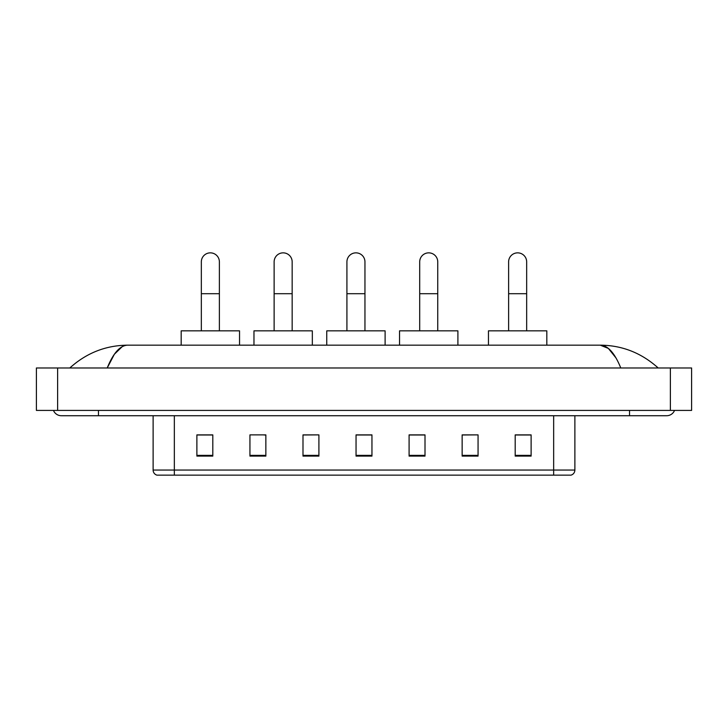 <?xml version="1.0" encoding="UTF-8"?>
<svg xmlns="http://www.w3.org/2000/svg" width="728" height="728" viewBox="0 0 728 728"><rect width="100%" height="100%" fill="white"/><g stroke="black" fill="none" stroke-linecap="round" stroke-linejoin="round"><path stroke-width="1.09" d="M553.662 475.147L553.662 470.051L574.883 470.051C574.738 472.59 573.464 474.292 571.061 475.147L156.939 475.147A5.305 5.305 0 0 1 153.117 470.051L153.117 415.724M531.112 456.101L531.112 434.88L515.197 434.88L515.197 456.101L531.112 456.101M478.059 456.101L478.059 434.88L462.144 434.88L462.144 456.101L478.059 456.101M425.006 456.101L425.006 434.88L409.091 434.88L409.091 456.101L425.006 456.101M212.804 456.101L212.804 434.88L196.888 434.88L196.888 456.101L212.804 456.101M265.856 456.101L265.856 434.88L249.941 434.88L249.941 456.101L265.856 456.101M318.909 456.101L318.909 434.88L302.994 434.88L302.994 456.101L318.909 456.101M371.953 456.101L371.953 434.88L356.047 434.88L356.047 456.101L371.953 456.101M478.059 434.88L462.144 434.989L478.059 434.88M318.909 434.88L302.994 434.989L318.909 434.88M264.046 434.989L265.856 434.989M409.627 434.989L425.006 434.989M371.953 434.989L356.047 434.989M212.804 434.989L196.888 434.989M531.112 434.989L515.197 434.989M98.471 410.419L98.471 415.724L666.666 415.724A8.49 8.49 0 0 0 674.538 410.419A8.49 8.49 0 0 1 666.666 415.724A8.49 8.49 0 0 0 674.538 410.419A8.49 8.49 0 0 1 666.666 415.724M53.462 410.419A8.49 8.49 0 0 0 61.334 415.724A8.49 8.49 0 0 1 53.462 410.419A8.49 8.49 0 0 0 61.334 415.724L98.471 415.724M620.784 367.977C614.696 352.998 607.862 345.391 600.272 345.163L127.728 345.163C120.138 345.391 113.304 352.998 107.216 367.977L114.36 354.263L122.213 346.664M57.621 367.977L691.6 367.977L691.6 410.419L36.4 410.419L36.4 367.977L57.621 367.977L57.621 410.419M691.6 367.977L691.6 410.419M656.374 366.339L658.176 367.977C641.477 352.944 622.176 345.336 600.272 345.163L608.353 348.403L615.924 357.848M71.626 366.339L69.824 367.977C86.441 352.971 105.742 345.372 127.728 345.163M201.338 330.84L201.338 261.871A9.018 9.018 0 0 1 210.356 252.853A9.018 9.018 0 0 1 219.383 261.871A9.018 9.018 0 0 0 210.356 252.853M219.383 330.84L219.383 261.871M239.539 345.163L239.539 330.84L181.181 330.84L181.181 345.163M274.128 330.84L274.128 261.871A9.018 9.018 0 0 1 283.147 252.853A9.018 9.018 0 0 1 292.165 261.871A9.018 9.018 0 0 0 283.147 252.853M292.165 330.84L292.165 261.871M312.33 345.163L312.33 330.84L253.972 330.84L253.972 345.163M346.919 330.84L346.919 261.871A9.018 9.018 0 0 1 355.937 252.853A9.018 9.018 0 0 1 364.956 261.871A9.018 9.018 0 0 0 355.937 252.853M364.956 330.84L364.956 261.871M385.112 345.163L385.112 330.84L326.754 330.84L326.754 345.163M419.701 330.84L419.701 261.871A9.018 9.018 0 0 1 428.728 252.853A9.018 9.018 0 0 1 437.746 261.871A9.018 9.018 0 0 0 428.728 252.853M437.746 330.84L437.746 261.871M457.903 345.163L457.903 330.84L399.545 330.84L399.545 345.163M508.617 330.84L508.617 261.871A9.018 9.018 0 0 1 517.644 252.853A9.018 9.018 0 0 1 526.663 261.871A9.018 9.018 0 0 0 517.644 252.853M526.663 330.84L526.663 261.871M546.819 345.163L546.819 330.84L488.461 330.84L488.461 345.163M153.117 470.051L174.338 470.051L174.338 475.147M174.338 415.724L174.338 470.051L553.662 470.051L553.662 415.724M371.953 455.364L356.047 455.364M318.909 455.364L302.994 455.364M265.856 455.364L249.941 455.364M212.804 455.364L196.888 455.364M425.006 455.364L409.091 455.364M478.059 455.364L462.144 455.364M531.112 455.364L515.197 455.364M629.529 410.419L629.529 415.724M670.379 367.977L670.379 410.419M201.338 293.702L219.383 293.702M274.128 293.702L292.165 293.702M346.919 293.702L364.956 293.702M419.701 293.702L437.746 293.702M508.617 293.702L526.663 293.702M574.883 470.051L574.883 415.724"/></g></svg>
